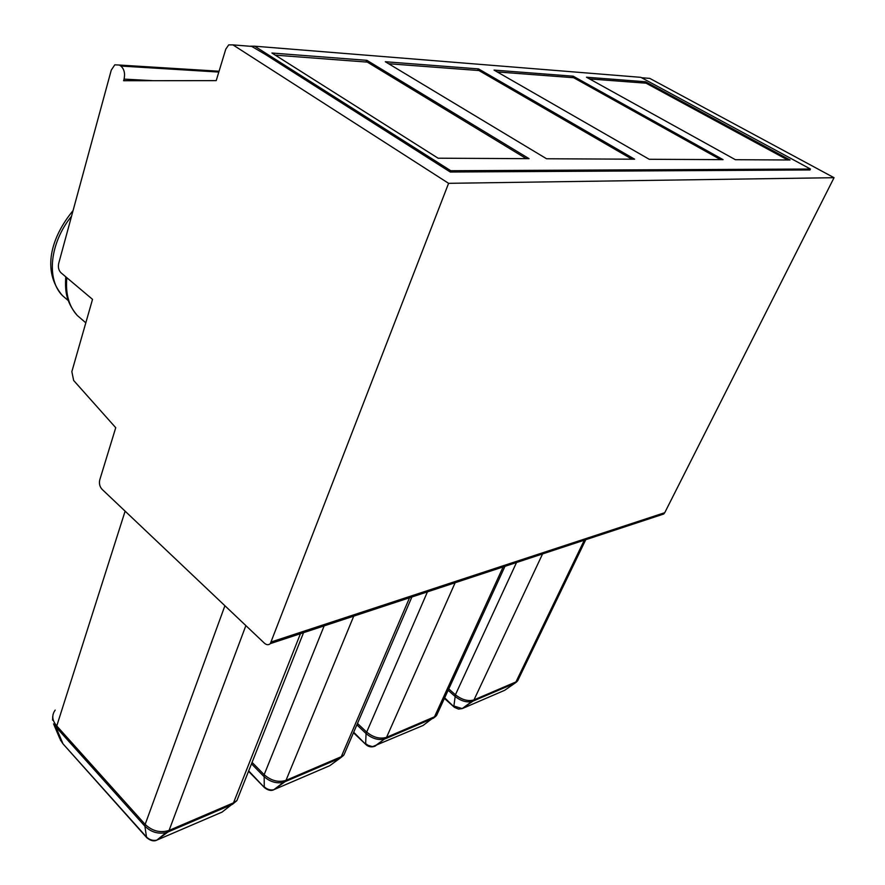 <?xml version="1.0" encoding="UTF-8"?>
<svg xmlns="http://www.w3.org/2000/svg" width="885" height="885" viewBox="0 0 885 885"><rect width="100%" height="100%" fill="white"/><g stroke="black" fill="none" stroke-linecap="round" stroke-linejoin="round"><path stroke-width="1.33" d="M450.277 172.022L809.974 169.953L810.439 169.024L450.775 170.728L450.277 172.022L265.312 54.394L251.694 46.396L248.021 46.108M448.595 183.328L232.943 44.892L228.717 44.892L225.797 49.106L216.206 80.623L123.635 80.723L124.077 79.119C125.25 73.366 124.177 69.008 120.847 66.043L119.42 65.047L114.773 64.837L111.267 70.136L58.687 263.476C57.934 267.303 58.687 270.39 60.932 272.735L92.527 299.351L71.851 371.656L73.654 380.473L115.736 427.709L99.751 479.913C98.954 483.531 99.706 486.65 102.007 489.261L264.394 643.163C266.584 645.054 268.564 645.209 270.334 643.616L448.595 183.328L834.046 177.697L649.8 78.389L646.481 78.123M125.117 511.165L56.762 725.943L55.755 726.784L53.554 723.919M271.407 641.89L664.746 512.692L834.046 177.697M664.746 512.692L663.706 514.03L660.763 515.004M55.169 710.113C51.551 715.257 52.082 720.534 56.762 725.943L145.151 824.4L144.886 826.181L55.755 726.784L62.702 743.135L59.439 737.802M477.579 70.446L478.531 68.908L634.633 159.2L546.554 158.758L385.307 61.74L478.531 68.908M365.881 61.994L366.899 60.335L529.042 158.669L438.097 158.205L271.927 53.023L366.899 60.335M572.307 77.603L573.203 76.198L723.078 159.643L649.203 159.278L494.051 70.103L573.203 76.198M644.833 83.09L645.585 81.763L790.051 159.986L735.391 159.709L586.456 77.216L645.585 81.763M388.581 63.72L478.951 70.546L632.034 159.189M250.477 46.186L254.703 46.197L450.775 170.728M810.439 169.024L640.851 77.338L637.51 77.061M275.279 55.147L367.308 62.105L526.298 158.658M787.75 159.975L646.072 83.19L589.521 78.909M720.611 159.632L573.624 77.703L497.226 71.928M232.943 44.892L251.694 46.396M641.57 77.725L649.8 78.389M224.912 605.738L145.151 824.4C152.364 831.148 160.34 833.161 169.079 830.418L167.995 831.977L232.39 804.365L236.66 800.848M153.437 80.69L124.077 79.119M60.268 739.805L63.1 743.953L146.501 837L144.886 826.181C150.937 832.066 157.995 834.223 166.048 832.652L167.995 831.977L156.811 840.142C152.884 840.927 149.443 839.876 146.501 837L146.866 837.796M156.38 840.308L222.08 812.098L236.959 800.46L239.038 795.239M66.829 277.702C65.379 293.654 68.853 306.243 77.249 315.458L82.991 320.392M67.968 300.314L62.481 295.634C46.186 279.35 49.693 243.065 71.563 216.161M251.495 763.832L263.796 776.366C269.803 781.754 276.341 783.756 283.432 782.362L340.15 758.157L343.413 755.547M252.07 762.383L264.161 774.674L264.261 786.82C267.148 789.431 270.312 790.416 273.764 789.752L285.224 781.566L340.482 757.881L329.795 765.669L273.144 789.984M324.153 625.883L264.161 774.674C271.164 780.78 278.443 782.672 285.999 780.36L273.83 789.741C271.208 791.09 268.122 790.416 264.582 787.716L248.696 770.89M245.875 625.606L169.079 830.418L233.496 802.839L232.722 804.078L166.048 832.652L156.811 840.142C153.957 841.602 150.638 840.816 146.855 837.785L63.112 743.964M300.435 633.704L233.496 802.839L236.959 800.46L303.533 632.675M353.734 616.148L285.999 780.36L341.267 756.708L340.482 757.881L343.955 754.883L345.626 751M409.556 597.751L341.267 756.708L343.955 754.883L411.901 596.977M357.485 723.432L366.49 731.928C373.271 737.493 379.964 739.285 386.568 737.316L385.451 738.732L433.384 718.178L435.94 716.186M427.433 591.866L366.058 733.543C371.954 738.499 378.05 740.358 384.333 739.13L375.118 746.132L372.065 746.531L367.972 745.27L365.66 743.61L366.058 733.543L356.876 724.859M455.133 582.739L386.568 737.316L434.502 716.795L423.096 725.457L372.773 746.564M503.145 566.931L434.502 716.795L436.626 715.368L437.975 712.425M366.047 744.694L353.69 732.249M264.648 787.794L248.541 771.289M448.131 690.278L454.934 696.318C460.709 700.898 466.395 702.646 471.993 701.562L514.86 683.253L516.884 681.693M448.761 688.895L455.41 694.78L453.883 706.02L462.169 708.586L473.209 700.986L515.181 682.988L504.693 690.289L462.645 708.42L459.802 708.719M516.519 562.517L455.41 694.78C461.97 699.88 468.165 701.584 473.995 699.891L462.213 708.575L458.596 709.106L454.547 707.414L444.679 697.811M542.56 553.944L473.995 699.891L515.966 681.915L515.181 682.988L517.67 680.786L518.765 678.507M584.299 540.193L515.966 681.915L517.67 680.786L585.737 539.717M454.248 707.17L444.403 698.398M218.805 72.061L120.847 66.043M119.42 65.047L219.06 71.231M254.703 46.197L640.851 77.338M52.591 720.158L52.724 716.485M53.863 724.583L59.361 737.493M270.334 643.616L663.706 514.03M85.823 322.826L77.249 315.458C65.335 301.154 65.092 289.849 65.733 276.784M68.289 300.601L62.481 295.634C41.462 271.042 50.965 237.346 73.068 210.597M353.48 732.747L365.925 744.584C368.47 746.851 371.346 747.427 374.565 746.332L384.333 739.13L433.716 717.912L436.626 715.368L504.97 566.323"/></g></svg>
